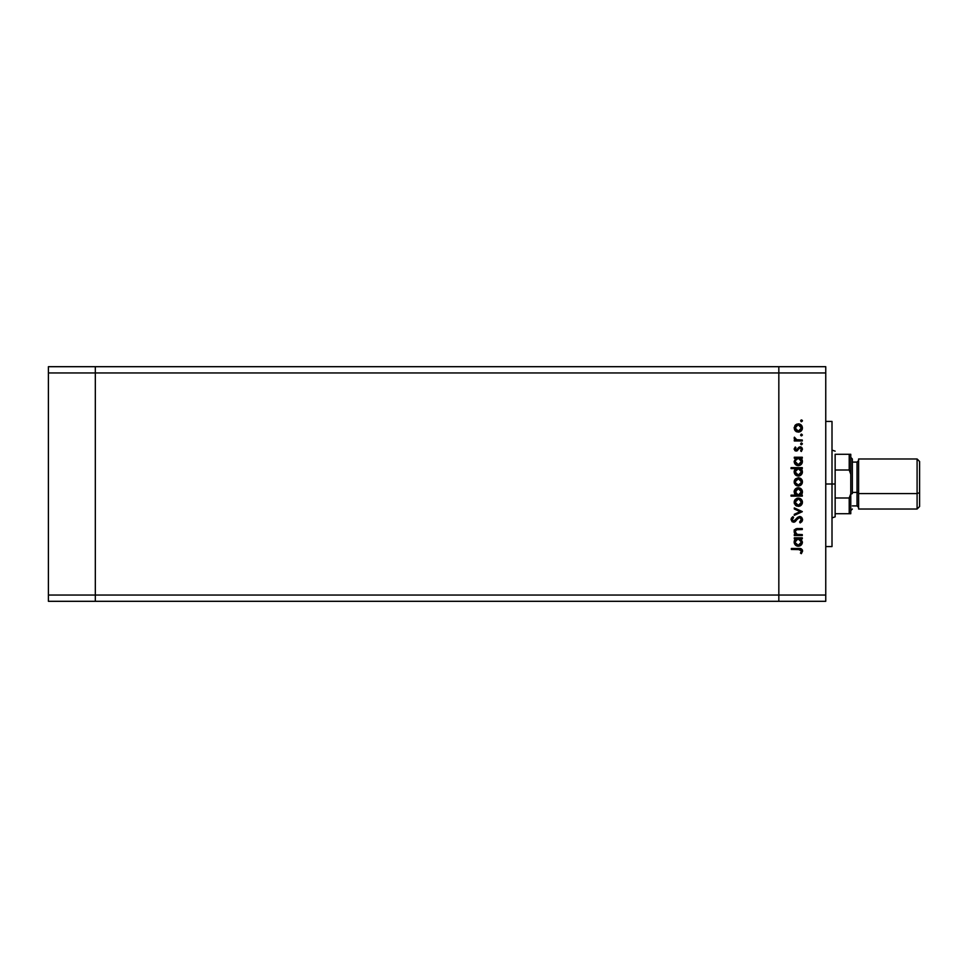 <?xml version="1.0" encoding="UTF-8"?>
<svg xmlns="http://www.w3.org/2000/svg" width="968" height="968" viewBox="0 0 968 968"><rect width="100%" height="100%" fill="white"/><g stroke="black" fill="none" stroke-linecap="round" stroke-linejoin="round"><path stroke-width="1.45" d="M778.829 366.69L95.324 366.69L95.324 372.946L95.324 366.69L48.4 366.69L48.4 372.946L48.4 366.69L825.752 366.69L825.752 372.946L778.829 372.946L778.829 366.69L778.829 372.946L778.829 366.69L778.829 372.946L95.324 372.946L778.829 372.946L778.829 595.054L778.829 372.946L778.829 595.054L778.829 372.946L825.752 372.946L825.752 595.054L825.752 366.69L778.829 366.69M778.829 601.309L778.829 595.054L95.324 595.054L95.324 372.946L95.324 595.054L825.752 595.054L825.752 601.309L778.829 601.309L778.829 595.054L778.829 601.309L825.752 601.309L825.752 595.054L778.829 595.054L778.829 601.309L95.324 601.309L95.324 595.054L95.324 601.309L778.829 601.309M835.142 454.282L835.142 470.012L835.142 454.282L849.214 454.282L835.142 454.282M835.142 484L835.142 470.012L849.214 470.012L849.214 454.282L849.214 470.012L850.775 474.235L850.775 454.282L849.214 454.282L850.775 454.282L850.775 493.765L850.775 474.235L849.214 470.012L835.142 470.012L835.142 484L832.008 484L835.142 484L835.142 513.718L849.214 513.718L849.214 497.988L835.142 497.988L835.142 484M850.775 513.718L850.775 493.765L849.214 497.988L835.142 497.988L835.142 513.718L850.775 513.718L850.775 493.765L849.214 497.988L849.214 513.718L850.775 513.718M835.142 516.851L835.142 513.718L835.142 516.851L832.008 517.892M95.324 601.309L95.324 366.69L95.324 372.946L48.4 372.946L95.324 372.946L95.324 595.054L48.4 595.054L48.4 372.946L48.4 595.054L95.324 595.054L95.324 601.309L48.4 601.309L48.4 595.054L48.4 601.309L95.324 601.309M832.008 422.641L832.008 546.569L832.008 484L825.752 484L832.008 484L832.008 421.733M800.112 544.657L801.395 542.661L800.536 544.306L798.552 545.25L796.035 544.306L795.151 542.346L795.369 543.266M802.29 534.59L802.29 535.57L802.29 534.59L802.29 535.57L794.292 535.57L794.292 534.59L795.732 534.59L794.559 533.271L794.256 530.73L796.773 528.649L802.29 528.552L802.29 529.544L796.374 529.762L795.139 531.722L797.027 534.372L802.29 534.59L797.257 534.445L795.139 531.722L796.712 529.653L802.29 529.544L802.29 528.552L798.213 528.552C795.853 528.346 794.51 529.351 794.147 531.553L795.732 534.59L794.292 534.59L794.292 535.57L802.29 535.57L794.292 535.57L794.292 534.59M802.557 519.308L799.616 516.489L801.734 517.432L802.557 519.308L801.879 521.619L800.185 522.938L799.629 522.018L801.456 519.61L800.064 517.529L798.515 517.856L794.292 522.151L792.163 521.788L791.062 519.538L792.913 516.622L793.591 517.517L792.199 519.949L793.978 521.207L797.559 517.348L799.616 516.489L793.578 521.256L792.187 519.647L793.591 517.517L792.913 516.622L791.062 519.538L793.615 522.236L799.592 517.469L801.456 519.61L799.629 522.018L800.185 522.938L802.533 520.155M794.292 508.986L794.292 507.922L802.29 511.576L794.292 515.363L794.292 514.298L800.112 511.636L794.292 508.986L794.292 507.922L802.29 511.576L794.292 507.922L794.292 508.986L800.112 511.636L794.292 514.298L794.292 515.363L802.29 511.709L794.292 515.363L794.292 514.298M798.31 506.373L795.478 505.284L794.147 502.235L795.466 499.198L798.31 498.096L801.25 499.306L802.436 502.235L801.25 505.175L798.31 506.373C800.851 506.143 802.23 504.764 802.436 502.235C802.218 499.706 800.851 498.326 798.31 498.096L795.466 499.198L794.147 502.235L795.478 505.284L798.31 506.373M798.721 486.009L795.478 484.932L794.147 481.882L795.466 478.845L798.31 477.744L801.25 478.942L802.436 481.882L801.25 484.823L798.31 486.021C800.851 485.791 802.23 484.411 802.436 481.882C802.218 479.354 800.851 477.974 798.31 477.744L795.466 478.845L794.147 481.882L795.176 484.629M795.406 458.529L794.292 458.227L794.292 457.247L802.29 457.247L802.29 458.227L800.911 458.227L802.339 460.574L802.133 463.103L799.87 465.366L795.962 464.955L794.147 461.47L795.769 458.227L794.147 461.47C794.377 464.011 795.744 465.414 798.273 465.668C800.814 465.439 802.194 464.047 802.436 461.506L800.911 458.227L802.29 458.227L802.29 457.247L794.292 457.247L794.292 458.227L794.292 457.247L802.29 457.247L802.29 458.227M802.436 420.826L801.516 419.906L802.411 421.007L801.165 421.673L800.875 420.185L802.363 420.475L801.516 419.906L800.609 420.826L801.516 421.733L800.609 420.826L801.516 419.906L802.436 420.826L801.516 421.733L800.609 420.826L801.516 419.906L802.436 420.826L801.516 421.733L800.609 420.826L801.516 419.906L802.436 420.826L801.516 421.733M795.781 431.28L798.31 432.127L796.095 431.498L794.474 429.647L794.897 425.569L796.785 424.117L799.907 424.153L801.976 426.017L802.363 428.788L801.25 430.917L798.31 432.127C800.851 431.885 802.23 430.506 802.436 427.977C802.218 425.448 800.851 424.081 798.31 423.839L795.466 424.94L794.147 427.977L795.176 430.724M802.436 435.007L800.875 435.648L801.165 434.16L802.436 435.007L801.516 434.087L800.609 435.007L801.516 435.915L800.609 435.007L801.516 434.087L802.436 435.007L801.516 435.915L800.609 435.007L801.516 434.087L802.436 435.007L801.516 435.915L800.609 435.007L801.516 435.915L802.436 435.007L801.516 435.915L802.436 435.007L801.516 434.087M802.29 439.98L802.29 440.972L802.29 439.98L802.29 440.972L794.292 440.972L794.292 439.98L795.466 439.98L794.256 438.637L794.425 437.173L796.555 439.714L802.29 439.98L796.858 439.811L794.425 437.173L795.466 439.98L794.292 439.98L794.292 440.972L802.29 440.972L794.292 440.972L794.292 439.98M802.436 443.84L800.875 444.494L801.165 443.005L802.436 443.84L801.516 442.933L800.609 443.84L801.516 444.76L800.609 443.84L801.516 442.933L802.436 443.84L801.516 444.76L800.609 443.84L801.516 442.933L802.436 443.84L801.516 444.76L800.609 443.84L801.516 444.76L802.436 443.84L801.516 444.76L802.436 443.84L801.516 442.933M801.347 451.499L800.609 450.846L801.456 449.261L800.161 447.845L796.253 451.076L794.159 449.261L795.285 446.998L795.974 447.676L795.151 449.261L796.216 450.096L798.89 447.24L801.02 447.034L802.424 448.983L801.347 451.499L800.609 450.846L801.359 448.741L800.161 447.845L796.253 451.076L800.161 447.845L801.456 449.261L800.609 450.846L801.347 451.499L802.436 449.212L800.125 446.865L796.216 450.096L795.139 449.055L795.974 447.676L795.285 446.998L794.159 448.898M794.147 471.852L795.841 468.621L791.062 468.621L791.062 467.641L802.29 467.641L802.29 468.621L800.911 468.621L802.339 470.956L802.133 473.485L799.87 475.76L796.676 475.748L794.837 474.175L794.171 471.38L795.841 468.621L794.147 471.852C794.377 474.393 795.744 475.796 798.273 476.062C800.814 475.82 802.194 474.429 802.436 471.888L800.911 468.621L802.29 468.621L802.29 467.641L791.062 467.641L791.062 468.621L791.062 467.641L802.29 467.641L802.29 468.621M801.177 494.854L802.29 495.144L802.29 496.136L791.062 496.136L791.062 495.144L795.744 495.144L794.559 493.704L794.22 491.066L797.1 487.872L799.907 488.029L801.928 489.869L802.339 492.857L800.814 495.144L802.436 491.913C802.218 489.372 800.838 487.969 798.31 487.715C795.769 487.957 794.389 489.348 794.147 491.889L795.744 495.144L791.062 495.144L791.062 496.136L802.29 496.136L802.29 495.144L802.29 496.136L791.062 496.136L791.062 495.144M794.292 538.801L795.769 538.801L794.292 538.801L794.292 537.821L802.29 537.821L802.29 538.801L800.911 538.801L802.436 542.068L801.214 545.02L798.273 546.242L795.962 545.529L794.45 543.641L794.365 540.652L795.769 538.801L794.147 542.044C794.377 544.585 795.744 545.976 798.273 546.242C800.814 546 802.194 544.609 802.436 542.068L800.911 538.801L802.29 538.801L802.29 537.821L794.292 537.821L794.292 538.801L794.292 537.821L802.29 537.821L802.29 538.801M801.565 553.406L800.463 553.103L801.456 550.986L800.439 549.618L791.34 549.473L791.34 548.493L801.347 548.844L802.569 551.228L801.31 553.684L800.463 553.103L801.456 550.986L800.463 553.103L801.31 553.684L802.569 551.046C802.206 549.038 800.935 548.191 798.733 548.493L791.34 548.493L791.34 549.473L798.624 549.473L801.456 550.986L801.177 550.151M796.035 469.553L797.075 468.851L795.139 471.839L798.31 468.621L801.456 471.852L798.285 475.082L800.536 474.114L798.818 475.034L796.906 474.744L795.369 473.086M795.769 424.686L794.171 427.554M800.621 424.529L801.25 425.049M802.375 428.776L802.145 429.574M796.773 431.849L796.107 431.51M799.907 424.153L799.12 423.911M795.623 426.295L795.672 429.744L798.322 431.147L801.226 429.199L800.669 425.859M797.1 425.061L796.083 425.738L798.322 424.831L801.456 427.989L798.322 431.147L795.139 427.989L798.007 424.843M800.947 426.222L799.556 425.073M797.1 430.905L798.939 431.087M794.147 438.032L794.425 437.173L795.176 438.528M795.72 439.291L796.858 439.811M798.225 439.956L799.604 439.98L798.225 439.956M797.668 450.568L796.253 451.076L794.147 449.055L795.285 446.998L795.672 447.942M795.974 447.676L795.151 449.261M795.151 448.849L796.216 450.096L797.003 449.757M796.011 450.072L795.139 449.055L796.942 449.817L799.798 446.889M796.41 450.072L800.125 446.865M796.216 450.096L796.942 449.817M800.415 446.877L801.02 447.034M801.431 447.252L802.157 448.063M801.431 449.491L800.935 450.519M801.456 449.261L800.161 447.845L801.371 448.777M800.427 447.869L799.265 448.244M794.764 450.507L795.454 450.943M797.765 448.68L797.402 449.285M800.911 458.227L802.436 461.506M800.475 465.051L802.133 463.091M797.789 465.644L796.507 465.281M794.292 458.227L795.527 458.433M802.339 460.574L802.061 459.691M800.088 458.759L797.995 458.251L796.035 459.171L797.075 458.457M800.742 463.503L801.395 462.087L799.967 464.18L797.922 464.664L795.369 462.692M797.922 464.664L796.906 464.362M796.446 464.083L798.975 464.604L800.923 463.249M795.188 460.829L798.31 458.227L801.456 461.47L798.285 464.688L795.139 461.458L796.035 459.171L795.2 460.768M801.214 462.692L800.56 459.171M801.577 469.298L802.061 470.073M802.363 472.699L799.895 475.748L801.214 474.84M795.962 475.336L795.333 474.804M791.062 468.621L795.841 468.621M794.583 470.024L794.256 470.92M799.084 475.99L799.87 475.76M799.544 468.851L797.063 468.851M800.742 473.884L801.395 471.222L800.088 469.153M797.922 475.058L796.906 474.744M796.446 474.465L798.285 475.082L795.139 471.839L795.575 473.521M795.648 470.049L795.2 471.162M794.474 483.552L794.232 482.729M794.897 479.487L794.232 480.999M800.621 478.434L801.25 478.942M801.77 479.559L802.145 480.285M802.278 480.673L802.411 481.471M802.363 482.705L800.633 485.331M796.095 485.404L797.922 486.009M796.773 485.742L795.853 485.234M801.25 484.823L802.145 483.48M795.369 480.673L796.313 479.438L795.139 481.882L798.322 478.724L795.139 481.882L796.313 484.339M797.402 478.857L796.313 479.438M799.556 478.966L798.322 478.724L801.456 481.882L800.669 479.765M800.947 480.128L797.705 478.785M801.395 482.5L798.322 485.041L800.56 484.133L801.395 481.265M795.672 483.649L798.322 485.041L795.188 482.5M794.159 492.119L794.171 491.478M802.266 490.703L802.399 491.345M802.411 491.502L802.411 492.385M802.327 492.894L801.806 494.128M802.29 495.144L800.814 495.144M801.794 494.152L802.218 493.305M795.369 488.937L794.776 489.663M794.45 490.28L794.22 491.066M796.858 494.829L796.035 494.212M801.226 493.172L801.431 491.611L798.273 495.144L795.151 491.599L795.648 493.704M797.087 488.949L795.139 491.913L798.31 488.695L800.548 489.651L797.68 488.755L795.236 492.736M801.335 492.857L800.052 494.624M797.063 494.926L799.52 494.914M798.31 488.695L801.456 491.925L798.31 488.695M794.474 503.904L794.232 503.082M794.232 501.388L794.897 499.839M797.535 498.157L796.785 498.375M801.25 499.306L800.149 498.52M802.29 501.049L802.411 501.823M802.363 503.058L802.145 503.832M801.25 505.175L800.621 505.683M800.161 505.961L799.12 506.3M796.785 506.107L795.853 505.586M798.927 499.137L801.456 502.235L798.322 505.393L795.139 502.235L798.322 499.077L795.139 502.235L795.369 503.457L797.1 505.163L800.56 504.473M795.369 501.025L795.188 502.852M797.1 499.306L796.071 500.008M798.322 499.077L799.556 499.319M801.226 503.457L800.669 500.117M800.947 500.48L799.532 499.319M802.254 521.038L801.661 521.873M800.185 522.938L799.629 522.018L800.875 521.05M799.629 522.018L801.419 519.223M800.451 517.698L799.846 517.481M799.592 517.469L798.37 517.989M797.584 518.788L795.285 521.631L793.615 522.236L795.394 521.534M791.098 519.09L791.509 517.989M791.376 518.243L792.562 516.9M792.913 516.622L793.324 517.723M792.84 518.17L792.296 518.993M792.211 519.32L792.26 520.227M792.187 519.647L793.578 521.256L796.422 518.606M792.659 520.881L794.982 520.53L793.578 521.256M800.56 516.646L801.734 517.432M795.079 533.997L794.571 533.283M794.559 533.259L794.171 531.989M794.256 530.73L794.958 529.484M795.418 529.109L796.047 528.806M796.422 528.709L802.29 528.552L802.29 529.544M798.527 529.544L796.204 529.823M795.369 530.621L795.357 532.799M796.289 533.973L797.523 534.493M797.257 534.445L798.322 534.566M795.43 529.109L794.171 531.238M794.813 529.641L794.389 530.343M802.363 542.891L801.746 544.391M797.789 546.218L796.507 545.843M796.676 545.928L795.962 545.529M794.45 543.641L794.183 542.637M794.183 541.427L794.51 540.301M798.939 538.861L796.035 539.745L797.075 539.031M800.56 539.745L799.544 539.031M797.922 545.238L796.906 544.936M796.446 544.657L798.285 545.262L800.125 544.645M796.047 539.733L795.139 542.032L797.995 538.813L801.456 542.032L801.214 540.797M795.648 540.229L795.2 541.342M800.742 544.064L801.456 542.032L798.285 545.262L795.188 542.649M791.34 549.473L791.34 548.493L798.733 548.493M802.278 549.776L802.508 550.381M799.919 549.521L798.624 549.473M801.395 428.594L801.395 427.372M795.369 426.767L795.188 428.606M801.395 462.087L801.395 460.841M798.939 458.287L797.995 458.251M797.487 464.579L798.987 464.604M801.456 471.852L801.395 471.222M798.939 468.669L798.31 468.621M795.188 471.21L795.188 472.469M796.301 474.356L798.987 474.998M800.536 474.114L801.214 473.074M797.1 484.811L798.939 484.98M796.495 494.612L798.273 495.144M798.588 495.132L800.548 494.212M801.443 492.24L800.548 489.651M801.395 502.852L801.395 501.618M797.1 505.163L798.939 505.344M800.56 504.485L801.226 503.445M801.395 542.661L801.395 541.414M795.188 541.402L795.151 542.346M796.301 544.548L797.741 545.214M798.285 545.262L798.987 545.178M794.425 530.827L794.147 529.968L794.425 530.827M917.095 493.583L917.095 509.023L917.095 493.583L858.604 493.583L858.604 509.023L858.604 493.583L917.095 493.583L917.095 458.977L917.095 493.583L919.6 492.627L917.095 493.583M919.6 506.518L919.6 461.482L919.6 506.518L917.095 509.023L858.604 509.023M852.348 493.583L850.775 494.188L852.348 493.583L852.348 458.977L852.348 493.583M852.348 505.901L857.031 505.901L857.031 492.385L858.604 492.99L857.031 492.385L857.031 462.172M857.031 505.828L857.031 492.385L852.348 492.385L857.031 492.385L857.031 462.099L858.604 460.538M858.604 458.977L858.604 493.583L858.604 458.977L917.095 458.977L919.6 461.482M835.142 451.149L832.008 450.108M825.752 546.569L832.008 546.569M825.752 421.431L832.008 421.431M850.775 510.584L852.348 509.023M857.031 462.099L852.348 462.099M857.031 505.901L858.604 507.462M850.775 457.416L852.348 458.977"/></g></svg>
